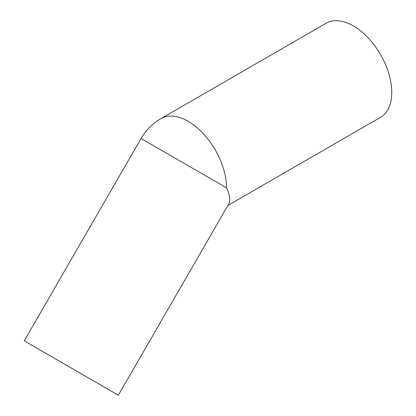 <?xml version="1.0" encoding="UTF-8"?>
<svg xmlns="http://www.w3.org/2000/svg" width="416" height="416" viewBox="0 0 416 416"><rect width="100%" height="100%" fill="white"/><g stroke="black" fill="none" stroke-linecap="round" stroke-linejoin="round"><path stroke-width="0.62" d="M118.352 395.2L228.686 204.095C230.552 200.663 229.84 195.25 226.543 187.855L141.06 138.502L24.232 340.86L118.352 395.2L24.232 340.86M227.9 205.452L380.515 117.343A54.34 31.372 -120 0 0 380.515 54.595A54.34 31.372 -120 0 0 326.175 23.223L160.95 118.612A54.34 54.34 0 0 0 141.06 138.502M93.298 380.739L33.171 346.024L93.298 380.739M226.543 187.855A54.34 31.372 -120 0 0 202.826 133.172A54.34 31.372 -120 0 0 160.95 118.612"/></g></svg>
